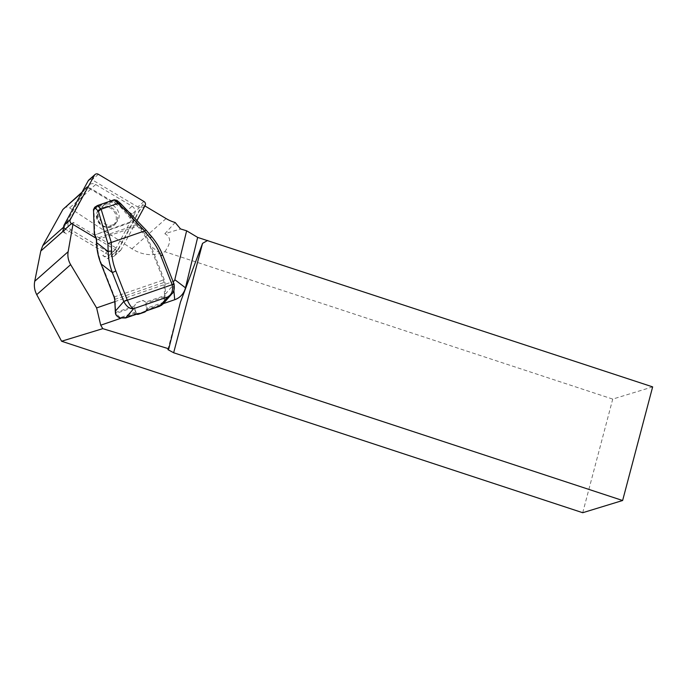 <?xml version="1.0" encoding="UTF-8"?>
<svg xmlns="http://www.w3.org/2000/svg" width="687" height="687" viewBox="0 0 687 687"><rect width="100%" height="100%" fill="white"/><g stroke="black" fill="none" stroke-linecap="round" stroke-linejoin="round"><path stroke-width="0.52" stroke-dasharray="3.44 2.58" d="M115.45 312.722A0.747 0.498 170 0 1 115.794 312.422L134.54 305.964L135.94 303.165L136.893 302.589L142.913 300.52L145.704 302.125L164.442 295.668L163.154 302.503L159.204 305.749L146.992 309.957A2.997 2.808 48.5 0 0 147.181 307.999L147.061 307.613A7.488 2.43 71 0 1 145.91 303.147L164.382 296.793M145.91 303.147L146.297 309.502L163.394 303.62M114.781 301.662L173.09 281.584A2.997 2.808 48.5 0 0 173.098 281.584L173.888 290.567M120.895 318.253L135.262 313.306L134.532 307.072A7.488 2.43 -109 0 0 135.674 311.537L135.846 311.907A2.997 2.808 48.5 0 0 137.34 313.272L139.186 313.315M115.261 310.85A0.747 0.481 177.5 0 1 115.614 310.61L116.06 313.427L134.532 307.072M102.775 255.641A5.985 5.616 48.5 0 0 110.59 253.726L107.885 258.69L102.775 255.641L107.421 251.536A5.985 5.616 48.5 0 0 115.236 249.621L134.489 214.241L129.843 218.354A5.985 5.616 48.5 0 0 129.577 212.438L90.693 189.243A5.238 4.912 48.5 0 0 83.857 190.917L64.578 226.341A18.712 17.544 48.5 0 0 63.324 229.252M144.914 205.945L142.767 204.666L132.213 214.009L129.843 218.354M132.213 214.009L129.577 212.438A5.985 5.616 48.5 0 0 127.439 210.342L91.028 188.616A5.985 5.616 48.5 0 0 83.221 190.539L63.96 225.911A5.985 5.616 48.5 0 0 63.788 226.246M142.767 204.666L118.439 249.347L73.277 222.408L72.925 224.4M63.891 208.213C65.686 206.804 67.592 206.693 69.636 207.878L131.913 248.814C142.681 255.47 153.648 256.44 164.82 251.708L612.735 399.095L652.65 386.884M164.82 251.708C171.175 242.949 171.183 236.963 164.854 233.743L180.544 228.934M73.277 222.408L65.6 229.2M167.886 349.597L180.38 302.297M164.854 233.743L175.159 222.511M582.713 512.717L612.735 399.095M63.736 230.849A5.985 5.616 48.5 0 0 66.364 233.923L62.723 231.751M115.236 249.621L110.59 253.726M118.439 249.347L107.885 258.69M134.489 214.241A5.985 5.616 48.5 0 0 132.084 206.229L95.673 184.511A5.985 5.616 48.5 0 0 87.859 186.426L68.606 221.798A5.985 5.616 48.5 0 0 71.01 229.819L107.421 251.536M71.01 229.819L66.364 233.923M135.262 313.306A2.997 2.808 48.5 0 0 136.601 314.217M145.395 311.64A2.997 2.808 48.5 0 0 146.297 309.502M146.099 310.936L146.992 309.957M162.673 255.117L174.051 284.006L174.335 288.935L171.939 293.744M94.359 234.361L94.875 234.447L93.973 209.904L95.373 207.852L113.905 201.471L116.395 202.176L117.34 200.836L146.305 230.394L151.604 236.62C156.258 242.176 159.916 248.402 162.57 255.298L151.209 246.496C148.461 239.531 144.717 233.237 139.976 227.62L138.156 225.465L137.391 226.117L139.221 228.273C143.909 233.82 147.611 240.021 150.341 246.899L163.42 280.098A2.997 0.97 71 0 1 163.978 282.469L164.476 293.778A0.747 0.481 177.5 0 1 165.481 293.967L164.983 282.649A3.744 1.211 -109 0 0 164.287 279.695L151.209 246.496L150.341 246.899M138.156 225.465L117.159 201.523L113.827 200.604L94.317 207.577M117.34 200.836L116.902 200.372M137.34 313.272L125.128 317.48L119.873 317.403L116.06 313.427M115.614 310.61L115.115 299.292A2.997 0.97 -109 0 0 114.557 296.93L101.478 263.722C98.782 256.835 97.296 249.862 97.022 242.803L96.704 238.406A0.747 0.515 -24.5 0 1 96.034 238.191M104.639 204.657L100.036 208.041C91.86 218.294 109.808 232.283 117.168 221.394C123.377 213.794 113.784 200.982 104.639 204.657M145.704 302.125L143.025 300.425L136.996 302.495L136.043 303.079L134.54 305.964M136.644 223.833A0.747 0.438 -45.6 0 1 136.078 224.847L137.391 226.117L96.463 239.986M103.084 206.778L98.439 210.222C90.375 220.484 108.323 234.31 115.639 223.473L115.682 223.412C121.797 215.804 112.187 203.112 103.084 206.778M161.754 305.183L163.987 302.718L165.481 293.967L173.948 284.186M163.987 302.718L163.154 302.503L147.181 307.999M135.846 311.907L119.787 317.875M165.49 295.977A0.747 0.447 4.4 0 0 164.459 295.668L164.476 293.778M97.726 205.439L95.295 206.985L95.373 207.852M113.905 201.471L114.033 199.823M93.973 209.904L93.509 209.836M116.395 202.176L136.078 224.847L96.704 238.406L95.064 234.817L132.935 221.772A0.747 0.438 -45.6 0 0 133.501 220.759L95.064 234.817A0.747 0.515 -24.5 0 1 94.385 234.585M145.163 205.499L138.963 210.978L114.841 255.289A2.997 2.808 -131.5 0 1 114.274 256.011L120.465 250.523A2.997 2.808 48.5 0 1 117.134 250.764L96.025 238.174M120.465 250.523A2.997 2.808 48.5 0 0 121.032 249.81L136.945 220.587M88.821 180.011A2.997 2.808 -131.5 0 1 92.152 179.771L137.761 206.976A2.997 2.808 48.5 0 1 138.963 210.978M114.274 256.011A2.997 2.808 -131.5 0 1 110.933 256.251L65.325 229.046M131.913 248.814L166.082 218.569M90.693 189.243L69.636 207.878M83.857 190.917L81.624 192.892M63.419 227.354L64.578 226.341M68.606 221.798L63.96 225.911M87.859 186.426L83.221 190.539M95.673 184.511L91.028 188.616M132.084 206.229L127.439 210.342M135.674 311.537L134.987 312.147M147.061 307.613L146.365 308.231M125.128 317.48L125.566 318.012M159.599 306.282L159.204 305.749M114.059 297.033L164.287 279.695M114.746 299.558A0.747 0.481 -2.5 0 1 115.115 299.292L163.978 282.469A0.747 0.481 -2.5 0 1 164.983 282.649M103.179 207.629C114.609 203.584 122.063 222.494 110.555 226.349C99.126 230.394 91.672 211.476 103.179 207.629M151.604 236.62L139.976 227.62L139.221 228.273M101.478 263.722L101.023 263.834M97.022 242.803L96.558 242.734M117.134 250.764L110.933 256.251M121.032 249.81L114.841 255.289M143.952 201.489L137.761 206.976M98.353 174.283L92.152 179.771M82.011 192.18L84.853 189.664M84.355 189.097L89.001 184.992M109.448 255.16L114.094 251.056M115.639 223.473L117.168 221.394M98.481 210.153L100.036 208.041M98.447 210.222C96.42 211.459 96.24 215.186 97.898 221.42C102.835 229.87 112.986 228.204 115.674 223.404"/><path stroke-width="1.03" d="M163.394 303.62L174.704 299.721A18.712 17.544 48.5 0 0 185.473 287.819L197.658 237.401L186.632 230.798L180.544 228.934L175.159 222.511A37.424 35.08 -131.5 0 1 166.082 218.569L144.914 205.945M72.925 224.4L68.15 251.7A18.712 17.544 48.5 0 0 70.649 264.641L96.618 307.922L114.781 301.662M96.618 307.922L100.714 325.2L120.895 318.253M173.098 281.584A2.997 2.808 48.5 0 0 174.807 279.686L186.632 230.798M622.628 500.505L582.713 512.717L61.581 341.233L102.784 328.652L168.77 348.798L180.38 302.297L202.562 243.344L173.648 352.757L622.628 500.505L652.65 386.884L197.658 237.401M61.581 341.233L36.737 294.646C34.53 290.378 33.861 285.921 34.728 281.275L40.782 251.038L42.757 245.654L62.869 209.492L82.011 192.18M102.784 328.652L100.714 325.2M63.788 226.246A5.985 5.616 48.5 0 0 63.324 229.252A18.712 17.544 48.5 0 0 62.749 231.596L65.6 229.2M168.77 348.798L167.886 349.597L173.648 352.757M202.562 243.344L207.672 240.459M63.324 229.252A5.985 5.616 48.5 0 0 63.736 230.849M136.601 314.217A2.997 2.808 48.5 0 0 138.473 314.234L144.502 312.156A2.997 2.808 48.5 0 0 145.395 311.64L146.254 310.876M146.176 310.902L138.473 314.234M138.937 313.401L139.444 313.375M171.939 293.744L167.748 296.939C171.965 294.345 173.399 290.172 172.051 284.418L160.672 255.53L162.673 255.117C160.011 248.368 156.327 242.193 151.621 236.603L146.305 230.394M160.672 255.53C158.087 249.012 154.566 243.121 150.118 237.857L151.621 236.603M120.38 203.326L116.927 200.389L114.24 199.762L97.537 205.507L101.118 209.209L111.277 242.477L111.595 251.116C111.861 257.823 113.269 264.443 115.828 270.97L112.367 272.584C109.748 265.68 108.348 258.673 108.177 251.579L107.885 243.627L98.387 211.313L95.648 208.307L93.501 209.672L94.359 234.361M111.595 251.116A2.997 0.687 177.9 0 0 108.177 251.579L96.558 242.571C96.815 249.733 98.293 256.801 100.998 263.782L114.085 296.982A3.744 1.211 71 0 1 114.781 299.944L115.528 313.186C115.991 315.316 117.434 316.896 119.873 317.909L125.609 317.987L139.186 313.315M146.262 230.3L144.682 230.926L118.37 203.266L114.24 199.762M120.654 203.644L118.37 203.266M100.955 209.26L98.387 211.313M110.916 242.554L107.885 243.627M97.537 205.507L95.648 208.307M94.72 207.259L93.415 209.758L94.737 207.251L97.116 205.731M111.277 242.477L144.682 230.926M101.118 209.209L118.216 203.326M146.099 310.936L159.676 306.256L163.111 303.937L171.879 293.813M115.828 270.97L127.198 299.858A9.352 3.04 71 0 1 127.207 299.858C129.654 305.234 131.81 308.171 133.673 308.669C129.886 309.124 126.58 306.728 123.746 301.473A6.363 2.061 -109 0 0 123.746 301.464L112.367 272.584L100.972 263.825C98.267 256.955 96.764 249.896 96.463 242.657L96.455 239.823L96.558 242.734M127.207 299.858L123.746 301.473L115.279 311.254A0.747 0.481 177.5 0 1 115.261 310.85M123.746 301.464L174.051 284.006L162.682 255.126M115.528 313.186A0.747 0.498 170 0 1 115.45 312.722M96.369 239.909L96.025 238.183A0.747 0.515 -24.5 0 1 96.051 237.814L96.455 239.823M93.509 209.836L94.317 234.301A0.747 0.747 0 0 0 94.385 234.585A0.747 0.515 -24.5 0 1 94.411 234.215L96.051 237.814M94.445 175.237L70.323 219.557L64.123 225.035L88.245 180.724A2.997 2.808 -131.5 0 1 88.821 180.011L95.012 174.524A2.997 2.808 48.5 0 0 94.445 175.237L88.245 180.724M94.385 234.585L96.025 238.183L71.525 223.558A2.997 2.808 -131.5 0 1 70.323 219.557M136.945 220.587L145.163 205.499A2.997 2.808 -131.5 0 0 143.952 201.489L98.353 174.283A2.997 2.808 48.5 0 0 95.012 174.524M64.123 225.035A2.997 2.808 48.5 0 0 65.325 229.046L71.525 223.558M173.888 290.567L174.704 299.721M36.737 294.646L70.649 264.641M81.624 192.892L62.869 209.492M42.757 245.654L63.419 227.354M40.782 251.038L62.749 231.596M34.728 281.275L68.15 251.7M174.807 279.686L185.473 287.819M145.464 311.305L144.502 312.156M159.599 306.282L167.748 296.939L133.673 308.669L125.609 317.987L119.813 317.935C116.979 316.509 115.51 314.852 115.407 312.963L114.695 299.747A0.747 0.481 -2.5 0 0 114.781 299.944M150.118 237.857L144.364 231.081M172.051 284.418A9.352 3.04 -109 0 0 172.051 284.409L174.051 284.006C174.644 289.175 173.94 292.422 171.948 293.753M114.746 299.558A0.747 0.481 -2.5 0 0 114.695 299.747L114.085 296.982M101.023 263.834L114.059 297.033M120.5 203.438L146.245 230.291M138.997 313.392L125.566 318.012M161.754 305.183L146.219 310.902"/></g></svg>
